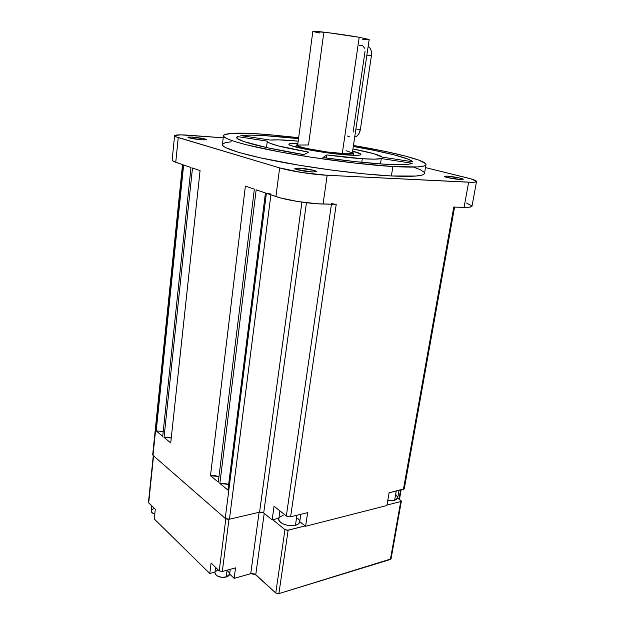 <?xml version="1.0" encoding="UTF-8"?>
<svg xmlns="http://www.w3.org/2000/svg" width="625" height="625" viewBox="0 0 625 625"><rect width="100%" height="100%" fill="white"/><g stroke="black" fill="none" stroke-linecap="round" stroke-linejoin="round"><path stroke-width="0.94" d="M349.242 136.477L347.117 135.984M312.836 31.391L297.648 145.312C295.867 147.023 325.359 152.547 342.273 153.594L359.211 37.289C342.055 34.227 311.359 30.344 312.836 31.391L327.266 32.562L359.211 37.289L342.273 153.594C348.617 154.008 351.969 153.875 352.312 153.188L369.18 39.508L359.211 37.289L369.172 39.531M297.945 145.055L308.5 144.969L323.656 33.75M347.898 155.031C325.625 153.672 286.539 146.344 288.992 144.117C289.352 143.391 292.32 143.133 297.914 143.352L289.43 143.758L289.008 144.328L289.977 145.086L292.328 146.023L306.742 149.492L327.867 152.914L347.898 155.031L356.922 155.312L359.562 155.094L360.836 154.648L360.711 154L352.609 151.164C358.242 152.578 361.023 153.688 360.938 154.484C360.5 155.383 356.156 155.562 347.898 155.031M353.75 153.406L352.43 152.383L353.594 153.039L353.648 153.555L352.594 153.898L343.203 153.836L343.086 154.648L343.203 153.836C325.398 152.734 294.32 146.906 296.211 145.117L297.75 144.562L296.227 145.297L298.961 146.664L310.5 149.422L327.273 152.148L343.203 153.836C349.875 154.266 353.391 154.125 353.75 153.406L353.469 155.305M412.25 163.281C409.531 164.797 399.938 165.078 383.469 164.117L403.047 164.633L409 164.172L412.25 163.281L381.297 158.555L374.523 159.148L362.328 158.719C352.148 158.039 340.344 156.773 326.891 154.922L326.453 158.039L326.891 154.922L322.945 157.539L355.516 161.664L383.469 164.117C366.344 163.031 346.172 160.836 322.945 157.539L326.891 154.922L362.328 158.719L361.781 162.32L362.328 158.719C372.25 159.344 378.57 159.289 381.297 158.555L380.461 163.922L381.297 158.555L412.25 163.281M299.195 168.148L298.93 170.086L299.195 168.148L294.93 168.367L296.922 169.57L312.234 171.945C305.469 171.648 294.125 169.398 294.805 168.5L299.195 168.148C305.938 168.453 317.102 170.664 316.492 171.586L312.234 171.945L316.406 171.695L314.258 170.477L299.195 168.148M192.578 137.094L192.422 138.602L192.578 137.094L188.234 137.07L187.977 137.383L189.141 137.859L201.984 139.836C194.094 139.07 189.398 138.211 187.906 137.242L192.578 137.094C200.398 137.852 205.062 138.711 206.555 139.68L201.984 139.836L206.273 139.836L205.242 139.039L192.578 137.094M446.891 176.109L446.672 177.359L446.891 176.109L444.195 176.352L447.055 177.461L460.602 179.539C455.086 179.312 443.531 177.031 444.195 176.32L446.891 176.109C452.398 176.352 463.797 178.586 463.211 179.328L460.602 179.539L463.211 179.273L460.242 178.156L446.891 176.109M215.57 567.359L214.922 572.5C215.891 576.367 219.648 577.891 226.203 577.086L227.094 570.18L226.203 577.086L229.641 574.203L230.273 569.312M397.719 497.852L396.852 499.258L394.617 500.273L387.797 500.297L394.617 500.273L396.25 491.031L394.617 500.273L397.703 497.953L399.047 490.352M299.703 521.859L298.219 524.078L295.445 525.273L291.695 525.719L287.562 525.336L283.688 524.18L280.68 522.445L279 520.398L278.773 518.773C277.633 522.875 288.672 527.219 295.445 525.273L296.93 515.25L295.445 525.273C297.938 524.602 299.352 523.516 299.68 522.016L300.828 514.297M425.969 164.734C427.328 160.625 394.039 152.273 353.453 145.492L385.422 151.469L405.023 155.984L418.945 160.164L425.617 163.648L426 164.594L425.398 165.406L423.781 166.078L417.469 166.938L392.891 166.523L391.375 175.961C412.57 176.93 423.609 176.102 424.492 173.492L425.969 164.734C425.125 167.094 414.102 167.688 392.891 166.523C363.609 164.789 316.82 158.797 280.344 152.016C243.789 145.219 222.352 138.688 223.461 135.555C225.922 132.719 240.648 132.383 267.648 134.531L298.672 137.656L267.648 134.531L247.203 133.289L232.211 133.312L224.305 134.703L223.484 135.477L223.656 136.406L227.047 138.688L234.586 141.5L246.188 144.734L279.922 151.938L311.508 157.273L355.305 163.133L392.891 166.523L391.375 175.961L415.953 176.047L422.281 175L423.906 174.242L424.531 173.258M454.602 206.984L453.766 207.109L403.438 489.281L404.242 488.805L389.109 492.773L386.891 505.523L305.594 526.258L307.656 512.633L290.602 516.789L336.227 204.336L323.078 204.031L327.172 175.273L468.633 182.203C473.609 182.43 476.242 182.203 476.523 181.523C476.562 180.656 473.453 179.438 467.203 177.875L425.484 167.586L470.937 178.875L476.508 181.312L474.742 182.164L472.195 182.289L327.172 175.273L301.906 172.539L279.625 167.898L175.953 136.773L174.68 135.539L180.781 134.859L223.211 137.812L189.125 135.258C180.109 134.609 175.266 134.758 174.586 135.695C174.484 136.18 175.703 136.805 178.242 137.57L279.625 167.898L275.922 196.562L266.789 193.422M219.219 570.883L222.312 571.492L235.547 567.867L222.312 571.492L228.977 519.297L222.312 571.492L219.219 570.883L211.078 563.031L219.219 570.883L225.82 518.789L219.219 570.883M148.469 502.398L155.289 509.273L148.695 502.922L153.547 455.852L148.469 502.406L153.289 455.633M472.016 206.117L470.188 207.07L467.633 207.328L453.766 207.109L403.438 489.281L389.109 492.773L386.891 505.523L305.594 526.258L305.148 525.906L287.328 530.336L284.953 529.625L272.758 519.703L278.852 518.219L272.141 519.852L263.695 512.961L261.797 512.172L259.578 512.172L229.438 519.219L227.141 519.234L225.242 518.414L153 455.375L153.023 454.273M403.898 487.82L404.312 488.578M401.375 501.07L400.727 501.562L390.406 559.469L391.055 558.906L401.375 501.07L397.656 498.141L401.383 501.016L400.727 501.562L390.406 559.469L278.891 593.625L288.133 530.242L284.953 529.625L272.758 519.703L272.141 519.852L274.055 506.242L286.328 515.977L331.445 204.227L286.328 515.977L290.602 516.789L286.727 516.242L274.055 506.242L272.141 519.852L263.695 512.961L306.445 202.734L263.695 512.961L259.578 512.172L229.438 519.219L270.891 194.844L229.438 519.219L225.242 518.414L153 455.375L182.914 164.734L173.492 161.367L172.148 160.055M335.68 204.312L331.539 203.594M466.539 203.078L471.992 205.938M476.523 181.523L472 206.203C471.68 207.063 469.039 207.445 464.078 207.352L468.633 182.203L464.078 207.352L454.125 207.102M391.062 558.883L278.891 593.625L275.766 593L284.953 529.625L275.766 593L278.891 593.625L288.133 530.242L305.148 525.906L299.734 521.656L305.594 526.258L307.656 512.633L290.602 516.789L336.227 204.336L317.469 203.773L297.977 201.555L280.25 197.883L266.375 193.297L225.242 518.414L266.375 193.297L271 194.031M265.43 192.977L256.172 189.805L219.875 483.437L227.922 490.078L265.43 192.977L256.172 189.805L219.875 483.437L224.117 483.266L228.641 484.406L219.875 483.437L227.922 490.078L265.43 192.977M254.344 189.18L245.383 186.109L210.477 475.688L218.289 482.133L254.344 189.18L245.383 186.109L210.477 475.688L214.672 475.531L218.969 476.586L210.477 475.688L218.289 482.133L254.344 189.18M200.07 170.609L192.492 168.016L164.039 437.391L170.727 442.906L200.07 170.609L192.492 168.016L164.039 437.391L168.008 437.305L171.258 437.992L164.039 437.391L170.727 442.906L200.07 170.609M190.992 167.5L183.641 164.984L156.211 430.93L162.719 436.305L190.992 167.5L183.641 164.984L156.211 430.93L163.227 431.492L156.211 430.93L162.719 436.305L190.992 167.5M182.68 164.641L175.75 162.281L178.242 137.57L175.75 162.281C173.234 161.414 172.031 160.672 172.148 160.062L174.578 135.773M223.438 135.812L222.469 144.383C221.32 147.852 242.664 154.734 279.102 161.672C315.461 168.602 362.133 174.5 391.375 175.961L364.133 173.867L332.25 170.172L299.32 165.258L260.312 157.828L238.797 152.43L226.008 147.789L223.812 146.484L222.648 145.32L222.492 144.297L225.078 142.727L231.234 141.781M240.883 135.586L270.383 140.086L278.664 139.859L298.211 141.141C284.992 139.891 275.719 139.547 270.383 140.086L240.883 135.586C251.531 134.5 270.75 135.516 298.539 138.641L263.625 135.547L250.117 135.117L240.883 135.586M236.68 137.211C234.844 140.359 262.859 147.953 304.047 154.641L308.648 152.125L277.883 145.797L269.664 143.125L267.742 142.039L267.297 141.156L237.25 136.57L236.789 137.867L237.555 138.656L243.922 141.578L267.641 147.812L304.047 154.641L308.648 152.125C281.719 147.391 267.93 143.75 267.281 141.188L237.25 136.57L237.055 138.219L237.25 136.57L236.656 137.438M352.938 148.961L373.758 153.68L382.305 157.156L412.68 161.781L408.25 159.203L394.633 154.992L374.133 150.359L353.312 146.477C384.688 151.859 410.07 158.156 412.68 161.781L382.305 157.156C379.641 154.969 369.852 152.242 352.938 148.961M424.156 172.297L420.625 169.891L413.656 167.141M279.625 167.898L275.922 196.562C285.914 200.109 309.086 203.789 323.078 204.031L327.172 175.273C313.117 174.656 289.758 171.023 279.625 167.898M301.914 202.141L259.578 512.172L301.914 202.141M182.523 164.602L152.695 454.75L182.914 164.734L182.531 164.5M278.891 518.352L280.344 516.633L283.133 515.477M297.672 518.258L299.406 520.273M397.734 497.742L396.344 495.07M400.727 501.562L386.969 505.062L400.727 501.562M400.602 489.969L398.992 499.031L400.602 489.969M229.656 574.062L234.164 578.352L251.359 573.539L254.766 574.023L275.766 593L255.766 574.664L264.219 513.391L255.766 574.664L250.734 573.672L259.102 512.289L250.734 573.672L234.164 578.352L235.547 567.867L234.164 578.352L229.656 574.062L229.031 575.477L227.359 576.672L222.039 577.43L216.859 575.758L215.344 574.289L214.898 572.672M154.266 518.977L155.289 509.273L154.266 518.977L209.781 573.516L154.266 518.977M211.078 563.031L209.781 573.516L211.078 563.031M214.977 572.094L209.781 573.516L214.977 572.094M151.719 505.836L151.195 510.844C151.133 512.219 152.328 513.312 154.773 514.117L152.672 513.18L151.203 511.352L152.008 509.523L154.305 508.43M215.102 571.891L218.008 569.711M227.656 570.898L229.562 573.148M368.961 39.609L362.438 39.211M319.734 33.047L313.086 31.547M297.648 145.312L300.281 146.797L306.797 148.492L327.156 151.992L346.141 153.797L351.195 153.664L352.32 153.125M352.172 152.852L346.102 150.695M371.398 55.828C371.883 51.148 370.797 48.023 368.148 46.469L369.984 48.039L371.188 50.703L371.398 55.828L360.383 129.469L355.891 129.062L360.383 129.469L358.734 134.07L356.867 136.109L354.727 136.938L356.031 136.594C358.289 135.422 359.742 133.047 360.383 129.469L371.398 55.828L366.867 55.102L371.398 55.828M365.062 51.258L353.109 132.141M359.602 45.492L362.594 45.531L364.641 48.25M454.57 207.125L404.305 488.641M279.906 510.875L278.773 518.781M401.156 489.836L399.469 499.344M266.492 147.562L267.266 141.336M296.203 145.188L295.945 147.086M354.789 136.484L356.031 136.594"/></g></svg>
